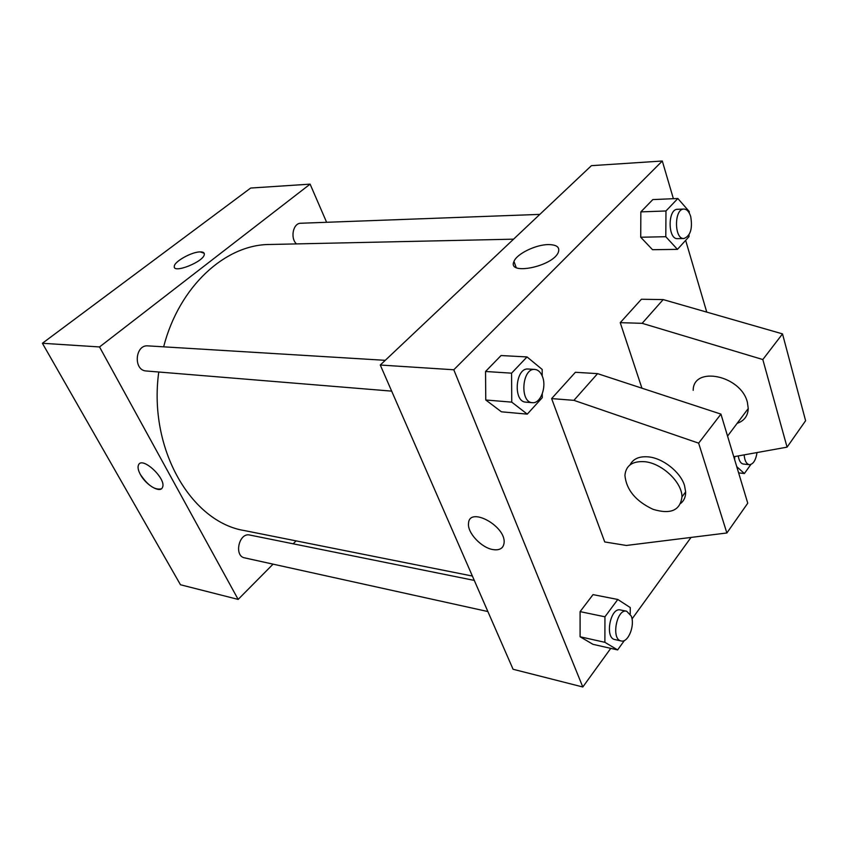 <?xml version="1.0" encoding="UTF-8"?>
<svg xmlns="http://www.w3.org/2000/svg" width="848" height="848" viewBox="0 0 848 848"><rect width="100%" height="100%" fill="white"/><g stroke="black" fill="none" stroke-linecap="round" stroke-linejoin="round"><path stroke-width="1.27" d="M273.056 564.153L238.15 599.409L180.476 584.76L42.4 343.27L250.69 188.044L310.103 184.143L326.618 222.293M238.15 599.409L99.534 346.949L42.4 343.27M99.534 346.949L310.103 184.143M174.285 266.346L174.285 266.336C174.264 261.523 191.945 251.729 200.266 251.898C203.107 251.877 204.453 252.693 204.326 254.347C204.156 261.619 172.706 274.158 174.285 266.336C174.253 261.523 191.934 251.729 200.266 251.888L204.177 253.276M513.581 239.168L269.706 244.489C225.632 244.415 179.204 286.136 163.643 346.821M158.767 372.018C148.071 449.058 191.383 522.283 244.584 530.604L472.378 576.046M296.09 540.876L293.185 543.812M474.286 580.414L249.768 535.035C239.03 532.237 233.645 556.055 244.648 557.878L487.876 611.546M385.268 360.326L148.008 345.878C134.917 344.426 133.147 370.576 146.301 370.989L391.67 391.129M539.826 214.385L300.796 223.247C293.154 223.013 289.995 238.065 296.471 243.906M161.353 488.808C154.898 490.282 147.934 485.554 140.471 474.647C138.182 470.47 137.524 467.248 138.489 464.958C142.051 455.694 167.035 479.173 162.434 487.483C160.272 493.515 146.026 485.12 140.461 474.647C138.182 470.47 137.524 467.237 138.489 464.958C142.051 455.694 167.045 479.173 162.434 487.473M610.761 648.36L582.809 686.986L513.072 669.263L380.275 365.032L591.416 165.667L662.299 161.014L673.386 198.697M548.444 244.584C556.723 244.69 560.019 247.245 558.344 252.248C553.044 266.548 506.903 275.876 513.973 261.47C516.57 253.944 535.788 244.553 548.444 244.584M582.809 686.986L453.797 369.77L380.275 365.032M453.797 369.77L662.299 161.014M504.094 542.879C506.108 526.099 469.241 506.065 468.541 523.29C467.089 532.544 481.367 547.872 493.027 549.589C481.367 547.882 467.089 532.544 468.541 523.29C469.23 506.065 506.108 526.099 504.094 542.89C503.373 548.306 499.684 550.543 493.017 549.589C497.267 550.299 500.405 549.525 502.44 547.257M691.025 537.431L632.025 618.966M685.65 240.366L706.755 312.106M542.264 393.885L542.275 397.67L527.276 414.131L501.412 411.81L485.766 399.991L485.544 371.488L501.051 355.545L485.544 371.488L485.766 399.991L511.747 402.143L511.577 373.162L527.032 356.934L542.19 369.452L542.211 375.961M624.414 640.473L617.63 649.918L592.975 644.332L580.096 636.774L580.096 611.631L593.028 594.618L580.096 611.631L580.096 636.774L604.889 642.318L604.942 616.793L617.789 599.472L630.255 607.571L630.223 613.941M689.032 234.779L689.011 236.666L677.446 249.365L652.525 249.704L640.728 237.239L640.855 211.883L652.822 199.587L640.855 211.883L640.728 237.239L665.797 236.709L665.977 210.972L677.849 198.506L689.233 211.534L689.223 212.933M551.624 398.592L604.73 541.946L626.354 545.465L726.874 532.979L698.646 443.154L573.926 400.341L551.624 398.592L575.4 372.283L597.575 373.639L720.938 414.11L747.756 503.203L726.874 532.979M733.774 456.733L787.071 447.15L762.818 359.541L642.148 323.321L620.238 322.664L641.925 388.183M620.238 322.664L641.406 299.249L663.178 299.588L782.513 333.889L805.6 420.725L787.071 447.15M737.135 423.343C744.194 420.884 747.894 415.955 748.254 408.524L747.353 402.153C740.823 375.272 693.208 365.668 693.187 390.324M680.827 503.32C684.113 500.564 685.725 496.769 685.661 491.925L684.495 485.448C680.414 471.944 662.882 458.132 648.349 456.871C639.265 456.129 633.18 458.789 630.075 464.842M644.512 461.683C661.769 463.061 682.184 482.226 681.962 496.864C680.234 510.485 670.588 514.641 653.034 509.319C635.724 501.168 626.354 489.858 624.923 475.399C625.866 465.541 632.396 460.962 644.512 461.683M573.926 400.341L597.575 373.639M698.646 443.154L720.938 414.11M762.818 359.541L782.513 333.889M642.148 323.321L663.178 299.588M734.644 459.627L734.675 456.574M750.872 464.481L744.374 473.534L736.753 466.654M738.269 455.927C739.043 460.835 740.739 463.538 743.346 464.036L749.356 464.683C753.236 464.322 755.791 460.284 757.031 452.556M744.374 473.534L738.629 472.887M744.141 454.867C744.671 460.75 746.41 464.026 749.356 464.683M617.63 649.918L604.889 642.318M626.651 611.217L620.365 609.945C610.337 607.094 604.529 638.067 614.842 639.562L621.139 640.95C628.103 643.081 635.205 625.464 631.262 616.072L626.651 611.217C616.655 608.366 610.846 639.466 621.139 640.95M604.942 616.793L580.096 611.631M617.789 599.472L593.028 594.618M592.975 644.332L580.096 636.774M677.446 249.365L665.797 236.709M683.87 209.053L677.499 209.286C667.588 208.905 667.715 239.634 677.594 238.648L683.944 238.521C690.484 235.914 692.742 228.6 690.707 216.558C689.17 211.671 686.891 209.17 683.87 209.053C673.98 208.672 674.096 239.507 683.944 238.521M665.977 210.972L640.855 211.883M677.849 198.506L652.822 199.587M652.525 249.704L640.728 237.239M527.276 414.131L511.747 402.143M534.834 369.431L528.209 369.028C515.351 367.375 512.839 401.952 525.792 402.132L532.396 402.673C540.42 403.86 546.812 387.207 542.487 376.66C540.727 372.198 538.183 369.792 534.834 369.431C521.997 367.778 519.474 402.503 532.396 402.673M511.577 373.162L485.544 371.488M527.032 356.934L501.051 355.545M501.412 411.81L485.766 399.991M513.973 261.47L516.188 267.533M727.563 436.105L748.254 408.524M681.962 496.864L685.661 491.925"/></g></svg>
